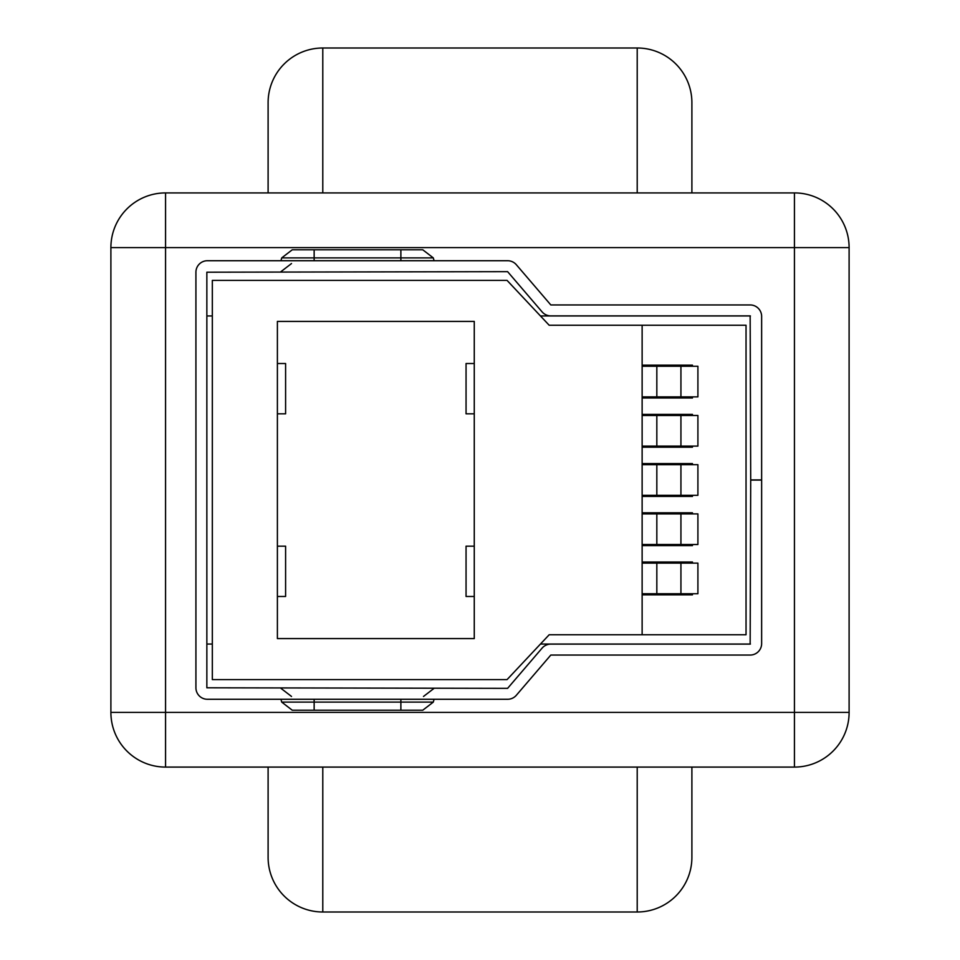 <?xml version="1.0" encoding="UTF-8"?>
<svg xmlns="http://www.w3.org/2000/svg" width="960" height="960" viewBox="0 0 960 960"><rect width="100%" height="100%" fill="white"/><g stroke="black" fill="none" stroke-linecap="round" stroke-linejoin="round"><path stroke-width="1.44" d="M474.264 413.832L466.056 413.832L466.056 363.528L474.264 363.528M642.132 512.808L692.448 512.808L692.448 513.9M692.448 544.524L692.448 545.616L642.132 545.616M642.132 463.596L692.448 463.596L692.448 464.688M692.448 495.312L692.448 496.404L642.132 496.404M642.132 397.98L692.448 397.98L692.448 396.876M642.132 447.192L692.448 447.192L692.448 446.1M642.132 562.02L692.448 562.02L692.448 563.124M692.448 593.736L692.448 594.84L642.132 594.84M746.04 634.752L642.132 634.752L642.132 325.248L746.04 325.248L746.04 634.752M692.448 366.264L692.448 365.16L642.132 365.16M692.448 415.476L692.448 414.384L642.132 414.384M642.132 634.752L549.18 634.752L507.072 679.596L212.328 679.596L212.328 280.404L507.072 280.404L549.18 325.248L642.132 325.248M277.392 321.42L277.392 638.58L474.264 638.58L474.264 321.42L277.392 321.42M277.392 363.528L285.6 363.528L285.6 413.832L277.392 413.832M474.264 546.168L466.056 546.168L466.056 596.472L474.264 596.472M277.392 546.168L285.6 546.168L285.6 596.472L277.392 596.472M680.928 593.736L697.908 593.736L697.908 563.124L656.832 563.124L656.832 593.736L680.928 593.736L680.928 563.124M656.832 593.736L642.132 593.736M642.132 563.124L656.832 563.124M680.928 446.1L697.908 446.1L697.908 415.476L656.832 415.476L656.832 446.1L680.928 446.1L680.928 415.476M642.132 415.476L656.832 415.476M656.832 446.1L642.132 446.1M680.928 396.876L697.908 396.876L697.908 366.264L656.832 366.264L656.832 396.876L680.928 396.876L680.928 366.264M642.132 366.264L656.832 366.264M656.832 396.876L642.132 396.876M680.928 495.312L697.908 495.312L697.908 464.688L656.832 464.688L656.832 495.312L680.928 495.312L680.928 464.688M656.832 495.312L642.132 495.312M642.132 464.688L656.832 464.688M680.928 544.524L697.908 544.524L697.908 513.9L656.832 513.9L656.832 544.524L680.928 544.524L680.928 513.9M656.832 544.524L642.132 544.524M642.132 513.9L656.832 513.9M268.104 102.684A54.684 54.684 0 0 1 322.788 48A54.684 54.684 0 0 0 268.104 102.684L268.104 192.912L268.104 102.684A54.684 54.684 0 0 1 322.788 48L637.212 48A54.684 54.684 0 0 1 691.896 102.684A54.684 54.684 0 0 0 637.212 48L637.212 192.912M268.104 857.316L268.104 767.088L268.104 857.316A54.684 54.684 0 0 0 322.788 912L637.212 912L637.212 767.088M691.896 857.316A54.684 54.684 0 0 1 637.212 912A54.684 54.684 0 0 0 691.896 857.316L691.896 767.088L691.896 857.316A54.684 54.684 0 0 1 637.212 912M691.896 192.912L691.896 102.684L691.896 192.912M400.872 699.276L400.872 710.22L292.272 710.22L314.148 710.22L314.148 702.108L433.308 702.108L422.748 710.22L400.872 710.22L422.748 710.22M314.148 260.724L314.148 257.892L400.872 257.892L400.872 249.78L422.748 249.78L292.272 249.78L314.148 249.78L314.148 257.892L281.712 257.892L292.272 249.78M110.892 247.596L110.892 712.404A54.684 54.684 0 0 0 165.564 767.088L794.436 767.088A54.684 54.684 0 0 0 849.108 712.404L794.436 712.404L794.436 767.088A54.684 54.684 0 0 0 849.108 712.404L849.108 247.596A54.684 54.684 0 0 0 794.436 192.912L794.436 247.596L849.108 247.596A54.684 54.684 0 0 0 794.436 192.912L165.564 192.912A54.684 54.684 0 0 0 110.892 247.596L165.564 247.596L165.564 192.912A54.684 54.684 0 0 0 110.892 247.596M761.64 643.572A11.484 11.484 0 0 1 750.156 655.056L550.812 655.056L516.36 695.244A11.484 11.484 0 0 1 507.612 699.276L207.408 699.276A11.484 11.484 0 0 1 195.924 687.792L195.924 272.208A11.484 11.484 0 0 1 207.408 260.724L507.612 260.724A11.484 11.484 0 0 1 516.36 264.756L550.812 304.944L750.156 304.944A11.484 11.484 0 0 1 761.64 316.428L761.64 479.928L750.708 479.928L750.156 315.888L550.812 315.888A11.484 11.484 0 0 1 542.064 311.844L507.612 271.656L206.856 272.208L206.856 687.792L507.612 688.344L542.064 648.156A11.484 11.484 0 0 1 550.812 644.112L750.156 644.112L750.708 480.072L761.64 480.072L761.64 643.572M206.856 315.948L212.328 315.948M540.444 315.948L750.42 315.948M212.328 644.052L206.856 644.052M750.42 644.052L540.444 644.052M322.788 912L322.788 767.088M322.788 192.912L322.788 48M110.892 712.404A54.684 54.684 0 0 0 165.564 767.088L165.564 712.404L110.892 712.404M292.272 710.22L281.712 702.108L314.148 702.108L314.148 699.276M400.872 260.724L400.872 257.892L433.308 257.892L422.748 249.78M165.564 247.596L165.564 712.404L794.436 712.404L794.436 247.596L165.564 247.596M281.712 702.108L280.956 699.276M433.308 702.108L434.064 699.276M281.712 257.892L280.956 260.724M433.308 257.892L434.064 260.724M291.516 263.544L280.956 271.656M423.504 696.456L434.064 688.344M291.516 696.456L280.956 688.344"/></g></svg>
